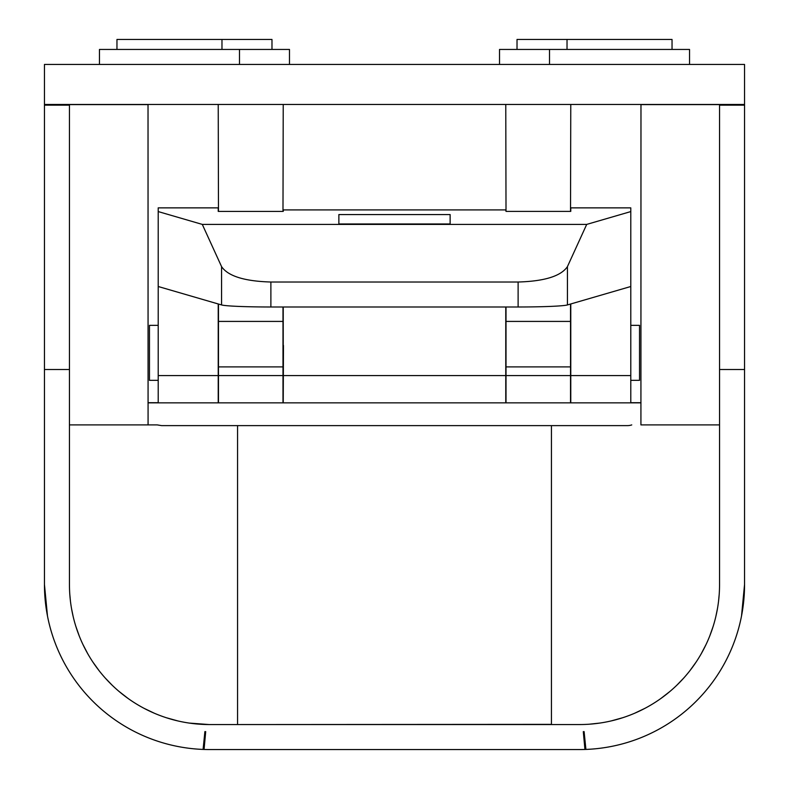 <?xml version="1.0" encoding="UTF-8"?>
<svg xmlns="http://www.w3.org/2000/svg" width="789" height="789" viewBox="0 0 789 789"><rect width="100%" height="100%" fill="white"/><g stroke="black" fill="none" stroke-linecap="round" stroke-linejoin="round"><path stroke-width="1.18" d="M99.463 64.451L99.463 49.451L289.484 49.451L289.484 64.451M116.959 49.451L116.959 39.45L221.975 39.45L221.975 49.451M499.516 64.451L499.516 49.451L689.537 49.451L689.537 64.451M549.519 49.451L549.519 64.451M239.481 49.451L239.481 64.451M517.022 49.451L517.022 39.45L672.041 39.45L672.041 49.451M567.025 39.45L567.025 49.451M221.975 39.45L271.978 39.45L271.978 49.451M570.526 211.393L570.772 104.464L505.769 104.464L506.015 211.393L505.769 209.923L283.468 209.923L283.231 211.403L218.228 211.403L218.228 207.862L158.214 207.862L158.214 211.58L202.3 224.411L221.571 266.623C228.011 276.111 244.452 281.249 270.883 282.018L270.883 306.99A50.003 2.456 180 0 1 221.571 304.939L221.571 266.623M570.772 303.972L570.772 402.854L148.076 402.854L148.076 424.906L69.452 424.906L157.248 424.906L161.558 425.616L551.442 425.616L551.442 724.549M570.526 402.854L570.526 366.895L506.015 366.895L506.015 402.854M506.015 366.895L506.015 306.99M570.526 304.041L570.526 366.895M505.769 402.854L505.769 306.99M283.468 345.474L283.231 402.854M506.015 211.393L570.772 211.393L570.772 207.862L630.786 207.862L630.786 402.854L570.772 402.854M218.228 402.854L218.228 303.972M158.214 211.58L158.214 402.854M283.231 345.474L283.231 306.99M450.134 214.559L450.134 223.977L338.866 223.977L338.866 214.559L450.134 214.559L450.134 223.977M630.786 211.58L586.7 224.411L202.3 224.411M630.786 286.506L567.429 304.939A50.003 2.456 180 0 1 518.117 306.99L518.117 282.018L270.883 282.018M518.117 282.018C544.548 281.249 560.989 276.111 567.429 266.623L567.429 304.939M586.7 224.411L567.429 266.623M518.117 306.99L270.883 306.99M158.214 286.506L221.571 304.939M338.866 214.559L338.866 223.977M741.512 616.041L744.55 584.531A165.019 165.019 0 0 1 579.53 749.55L209.47 749.55A165.019 165.019 0 0 1 44.45 584.531L44.45 104.612L148.026 104.612L148.076 402.854M44.45 105.164L69.452 105.164L69.452 104.612M744.55 105.164L719.548 105.164L719.548 104.612L744.55 104.612L744.55 584.531M44.45 369.499L69.452 369.499L69.452 105.164M69.452 369.499L69.452 584.531A140.018 140.018 0 0 0 209.47 724.549L579.53 724.549A140.018 140.018 0 0 0 719.548 584.531L719.548 369.499L744.55 369.499M719.548 105.164L719.548 369.499M44.45 584.531L47.488 616.041M204.992 731.6L203.089 749.422L204.893 731.62M204.065 749.461L205.702 731.63M584.935 749.461L583.298 731.63M584.107 731.62L585.911 749.422L584.008 731.6M589.413 724.194L599.679 723.089M611.169 720.929L622.629 717.743M634.711 713.217L644.948 708.325M648.292 706.5L650.481 705.238M661.004 698.393L669.871 691.499M676.982 685.059L683.698 678.096M689.951 670.62L696.135 662.04M701.253 653.716L705.938 644.741M709.824 635.796L713.138 626.407M715.81 616.673L717.467 608.585M718.562 601.119L719.213 594.216M237.558 724.549L551.442 724.361M69.787 594.216L70.438 601.119M71.533 608.585L73.19 616.673M75.862 626.407L79.176 635.796M83.062 644.741L87.747 653.716M92.865 662.04L99.049 670.62M105.302 678.096L112.018 685.059M119.129 691.499L127.996 698.393M138.519 705.238L140.708 706.5M144.052 708.325L154.289 713.217M166.371 717.743L177.831 720.929M189.321 723.089L209.046 724.549M237.558 425.616L237.558 724.361M640.924 424.906L719.548 424.906L640.924 424.906L640.924 402.854L630.786 402.854M631.752 424.906A13.482 13.482 0 0 1 627.442 425.616L551.442 425.616M719.548 104.612L640.974 104.612L640.924 402.854M44.45 104.464L744.55 104.464L744.55 64.451L44.45 64.451L44.45 104.464M148.026 402.706L158.214 402.706M630.786 402.706L640.974 402.706M282.985 211.393L283.231 104.464L218.228 104.464L218.474 211.393M282.985 402.854L282.985 366.895L218.474 366.895L218.474 402.854M218.474 366.895L218.474 304.041M282.985 306.99L282.985 366.895M630.786 325.344L639.534 325.344L639.534 380.347L630.786 380.347M158.214 325.344L149.466 325.344L149.466 380.347L158.214 380.347M570.526 375.584L506.015 375.584M506.015 321.419L570.526 321.419M505.769 375.584L283.231 375.584M630.786 375.584L570.772 375.584M218.228 375.584L158.214 375.584M282.985 375.584L218.474 375.584M218.474 321.419L282.985 321.419"/></g></svg>
